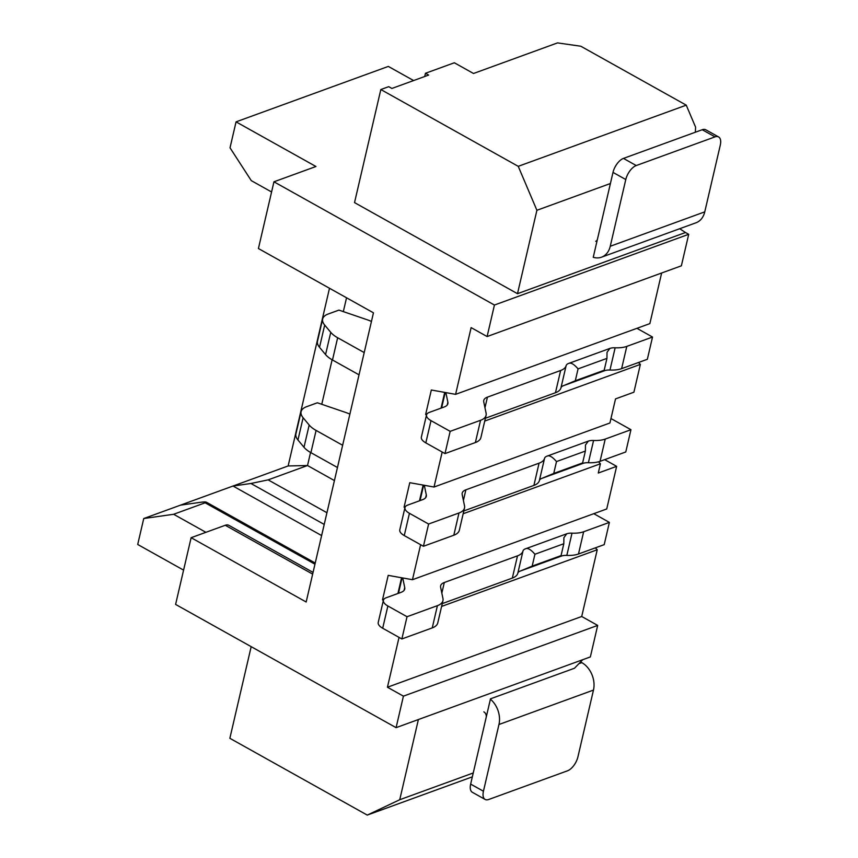 <?xml version="1.0" encoding="UTF-8"?>
<svg xmlns="http://www.w3.org/2000/svg" width="858" height="858" viewBox="0 0 858 858"><rect width="100%" height="100%" fill="white"/><g stroke="black" fill="none" stroke-linecap="round" stroke-linejoin="round"><path stroke-width="1.29" d="M399.045 637.387L387.441 687.226L403.421 696.149L597.683 625.418L590.358 656.928L396.096 727.659L175.6 604.418L191.13 537.698L306.167 601.994L373.455 312.827L258.419 248.53L273.949 181.799L494.433 305.04L688.706 234.309L681.37 265.819L487.108 336.55L494.433 305.04M487.108 336.55L471.128 327.617L455.598 394.348L431.327 390.004L425.643 414.468L426.447 415.283M442.181 452.016L434.03 487.033L409.77 482.689L404.075 507.153L404.879 507.968M420.613 544.701L412.462 579.708L388.202 575.364L382.507 599.828L383.311 600.643M396.096 727.659L403.421 696.149M413.61 80.545L388.32 66.42L236.057 121.857L315.948 166.506L273.949 181.799M236.057 121.857L230.019 147.801L251.276 180.63L271.578 191.977M329.493 288.256L288.138 465.958L143.747 518.532L137.709 544.476L183.58 570.12M334.427 480.577L307.518 465.529L310.553 452.466M321.761 404.29L332.121 359.792M343.329 311.615L346.546 297.79M321.621 535.564L233.011 486.025L250.933 483.483L268.136 479.869L307.518 465.529L288.138 465.958M315.229 563.041L206.156 502.08L205.137 502.809C207.164 501.705 204.923 501.63 198.434 502.595L180.502 505.147M314.961 564.199L205.137 502.809L173.627 514.274L143.747 518.532M205.899 532.314L173.627 514.274M313.052 572.393L228.85 525.321A12.677 6.328 119.2 0 0 225.257 525.268L191.13 537.698M597.683 625.418L581.713 616.484L387.441 687.226M434.03 487.033L609.92 422.994L615.529 398.895L633.901 392.203L640.368 364.393L638.491 362.494M455.598 394.348L649.86 323.616L661.636 273.005M688.706 234.309L685.51 232.518L517.492 293.693L354.526 202.606L380.834 89.532L388.706 86.669L391.902 88.449L428.657 75.075L425.461 73.284L454.343 62.773L473.509 73.488L557.518 42.9L580.802 46.225L686.25 105.159L518.243 166.334L536.904 210.285L517.492 293.693M581.713 616.484L597.232 549.764L595.355 547.865M412.462 579.708L606.724 508.976L616.645 466.344L604.654 459.641M463.17 513.749L600.428 463.77L598.273 473.037L616.645 466.344M342.642 445.27L316.087 430.426A25.343 10.993 -166.9 0 1 309.18 425.032L303.121 417.749A25.343 10.993 -166.9 0 1 301.094 411.668A25.343 10.993 -166.9 0 1 306.617 406.692L317.353 402.788L345.42 412.366A25.343 10.993 -166.9 0 1 349.882 414.124M593.8 513.685L609.384 522.393L583.655 531.756A25.343 10.993 -166.9 0 1 572.007 533.161A11.411 4.944 13.1 0 0 566.763 533.783L563.888 537.698L563.813 543.736L534.931 554.247L532.174 566.119L520.28 571.063L561.582 556.027A11.411 4.944 -166.9 0 1 566.827 555.405A25.343 10.993 13.1 0 0 578.485 554L604.214 544.637L609.384 522.393M442.256 603.603L512.333 578.088A25.343 10.993 13.1 0 0 517.814 573.241L522.994 550.997A11.411 4.944 13.1 0 1 525.461 548.82L566.763 533.783M522.994 550.997A25.343 10.993 -166.9 0 1 517.503 555.845L444.305 582.496A16.903 7.336 13.1 0 0 440.626 585.81A16.903 7.336 13.1 0 0 440.626 587.301L442.942 598.455A25.343 10.993 -166.9 0 1 442.942 600.686A25.343 10.993 -166.9 0 1 437.419 605.651L407.035 616.72L387.87 605.995A12.677 5.502 -166.9 0 1 383.397 600.257A12.677 5.502 -166.9 0 1 386.154 597.769L401.051 592.352A16.903 7.336 13.1 0 0 404.729 589.038A16.903 7.336 13.1 0 0 404.729 587.558L402.734 577.97M383.816 599.356L382.507 599.828M383.397 600.257L378.217 622.5A12.677 5.502 13.1 0 0 382.689 628.238L401.866 638.963L432.25 627.895A25.343 10.993 13.1 0 0 437.762 622.929L442.942 600.686M407.035 616.72L401.866 638.963M525.461 548.82C527.67 547.672 530.834 549.485 534.931 554.247M517.814 573.241A11.411 4.944 -166.9 0 1 520.28 571.063M532.174 566.119L561.057 555.598C558.848 556.842 559.03 556.981 561.582 556.027C559.03 556.981 558.848 556.842 561.057 555.598L563.813 543.736M441.602 606.424L597.232 549.764M301.094 411.668L295.924 433.912A25.343 10.993 13.1 0 0 297.951 439.993L304 447.275A25.343 10.993 13.1 0 0 310.918 452.67L337.462 467.513M600.428 463.77L598.487 461.808M404.075 507.153L405.384 506.67M610.95 418.554A12.677 5.502 -166.9 0 1 611.775 418.994L630.952 429.708L605.222 439.082A25.343 10.993 -166.9 0 1 593.575 440.476A11.411 4.944 13.1 0 0 588.331 441.109L585.456 445.012L585.381 451.061L556.499 461.572L553.742 473.434L541.848 478.389L583.15 463.341A11.411 4.944 -166.9 0 1 588.395 462.719A25.343 10.993 13.1 0 0 600.053 461.325L625.782 451.951L630.952 429.708M463.824 510.928L533.901 485.414A25.343 10.993 13.1 0 0 539.382 480.566L544.562 458.322A11.411 4.944 13.1 0 1 547.029 456.145L588.331 441.109M544.562 458.322A25.343 10.993 -166.9 0 1 539.071 463.17L465.873 489.821A16.903 7.336 13.1 0 0 462.194 493.136A16.903 7.336 13.1 0 0 462.194 494.616L464.51 505.78A25.343 10.993 -166.9 0 1 464.5 508A25.343 10.993 -166.9 0 1 458.987 512.977L428.603 524.034L409.438 513.32A12.677 5.502 -166.9 0 1 404.965 507.582A12.677 5.502 -166.9 0 1 407.722 505.094L422.619 499.667A16.903 7.336 13.1 0 0 426.297 496.353A16.903 7.336 13.1 0 0 426.297 494.873L424.302 485.285M364.21 352.584L337.655 337.752A25.343 10.993 -166.9 0 1 330.748 332.346L324.689 325.064A25.343 10.993 -166.9 0 1 322.662 318.983A25.343 10.993 -166.9 0 1 328.185 314.017L338.921 310.103L366.988 319.691A25.343 10.993 -166.9 0 1 371.45 321.45M404.965 507.582L399.785 529.826A12.677 5.502 13.1 0 0 404.257 535.564L423.434 546.278L453.818 535.22A25.343 10.993 13.1 0 0 459.33 530.244L464.5 508M428.603 524.034L423.434 546.278M547.029 456.145C549.238 454.997 552.402 456.81 556.499 461.572M539.382 480.566A11.411 4.944 -166.9 0 1 541.848 478.389M553.742 473.434L582.625 462.923C580.416 464.157 580.598 464.296 583.15 463.341C580.598 464.296 580.416 464.157 582.625 462.923L585.381 451.061M484.738 421.064L640.368 364.393M426.952 413.996L425.643 414.468M636.936 328.324L652.52 337.033L626.79 346.396A25.343 10.993 -166.9 0 1 615.143 347.79A11.411 4.944 13.1 0 0 609.899 348.423L607.024 352.338L606.949 358.376L578.067 368.886L575.31 380.748L563.416 385.703L604.718 370.667A11.411 4.944 -166.9 0 1 609.963 370.034A25.343 10.993 13.1 0 0 621.621 368.64L647.35 359.277L652.52 337.033M485.392 418.243L555.469 392.728A25.343 10.993 13.1 0 0 560.95 387.88L566.13 365.637A11.411 4.944 13.1 0 1 568.597 363.46L609.899 348.423M566.13 365.637A25.343 10.993 -166.9 0 1 560.639 370.484L487.441 397.136A16.903 7.336 13.1 0 0 483.762 400.45A16.903 7.336 13.1 0 0 483.762 401.93L486.078 413.095A25.343 10.993 -166.9 0 1 486.068 415.315A25.343 10.993 -166.9 0 1 480.555 420.291L450.171 431.349L431.006 420.635A12.677 5.502 -166.9 0 1 426.533 414.897A12.677 5.502 -166.9 0 1 429.29 412.408L444.187 406.992A16.903 7.336 13.1 0 0 447.865 403.678A16.903 7.336 13.1 0 0 447.865 402.188L445.87 392.61M426.533 414.897L421.353 437.14A12.677 5.502 13.1 0 0 425.825 442.878L445.002 453.592L475.386 442.535A25.343 10.993 13.1 0 0 480.898 437.559L486.068 415.315M560.95 387.88A11.411 4.944 -166.9 0 1 563.416 385.703M450.171 431.349L445.002 453.592M568.597 363.46C570.806 362.312 573.97 364.124 578.067 368.886M575.31 380.748L604.182 370.238C601.984 371.482 602.166 371.621 604.718 370.667C602.166 371.621 601.984 371.482 604.182 370.238L606.949 358.376M679.686 228.721L685.51 232.518M601.501 257.185L696.01 222.78A21.128 15.841 -110 0 0 704.761 211.862L720.291 145.131A12.677 6.328 -60.8 0 0 718.596 136.937A12.677 6.328 -60.8 0 0 715.004 136.872L636.239 165.551A12.677 6.328 -60.8 0 0 625.782 179.537L610.253 246.267A21.128 15.841 70 0 1 601.501 257.185A21.128 15.841 70 0 1 593.243 257.293L593.768 257.443M536.904 210.285L610.413 183.515L593.243 257.293M610.413 183.515L612.998 172.394A12.677 6.328 119.2 0 1 623.466 158.408L702.219 129.73A12.677 6.328 119.2 0 1 705.812 129.794L718.596 136.937M695.355 132.229L695.581 127.134L686.25 105.159M518.243 166.334L380.834 89.532M595.72 241.312A4.226 3.164 -110 0 0 597.468 239.125M425.461 73.284L424.71 76.512M322.662 318.983L317.492 341.227A25.343 10.993 13.1 0 0 319.519 347.308L325.568 354.59A25.343 10.993 13.1 0 0 332.486 359.995L359.03 374.828M582.754 659.695L574.495 668.232L490.497 698.82L483.075 730.705M251.179 646.675L229.858 738.298L367.267 815.1L472.34 776.844M367.267 815.1L399.731 799.731L418.393 719.54M399.731 799.731L473.241 772.972M483.848 711.861A4.226 3.164 -110 0 1 486.186 717.363L470.656 784.094A12.677 6.328 119.2 0 0 472.34 792.288L485.124 799.431A12.677 6.328 -60.8 0 0 488.728 799.484L567.481 770.816A12.677 6.328 -60.8 0 0 577.938 756.82L593.468 690.089A21.128 15.841 -110 0 0 581.81 662.623L580.587 661.947M490.411 699.195A21.128 15.841 70 0 1 498.959 724.506L483.44 791.237A12.677 6.328 -60.8 0 0 485.124 799.431M268.136 479.869L326.941 512.73M324.217 524.442L250.933 483.483M402.07 577.852L398.477 593.286M404.075 590.368L404.729 587.558M387.87 605.995L382.689 628.238M432.25 627.895L437.419 605.651M444.305 582.496L441.838 593.114M512.333 578.088L517.503 555.845M572.007 533.161L566.827 555.405M583.655 531.756L578.485 554M303.121 417.749L297.951 439.993M304 447.275L309.18 425.032M316.087 430.426L310.918 452.67M423.637 485.167L420.045 500.611M425.643 497.683L426.297 494.873M409.438 513.32L404.257 535.564M453.818 535.22L458.987 512.977M465.873 489.821L463.406 500.439M533.901 485.414L539.071 463.17M593.575 440.476L588.395 462.719M605.222 439.082L600.053 461.325M445.205 392.492L441.613 407.925M447.211 405.008L447.865 402.188M431.006 420.635L425.825 442.878M475.386 442.535L480.555 420.291M487.441 397.136L484.963 407.754M555.469 392.728L560.639 370.484M615.143 347.79L609.963 370.034M626.79 346.396L621.621 368.64M610.253 246.267L704.761 211.862M625.782 179.537L612.998 172.394M623.466 158.408L636.239 165.551M715.004 136.872L702.219 129.73M324.689 325.064L319.519 347.308M325.568 354.59L330.748 332.346M337.655 337.752L332.486 359.995M312.655 574.12L225.257 525.268M578.903 663.684L581.81 662.623M593.468 690.089L498.959 724.506M470.656 784.094L483.44 791.237M401.576 577.766L397.919 593.489M423.144 485.081L419.487 500.804M444.712 392.396L441.055 408.129"/></g></svg>
